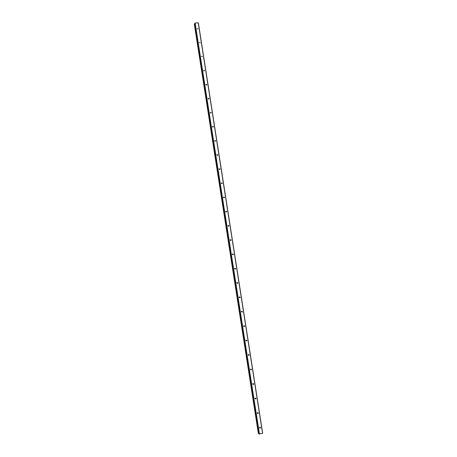 <?xml version="1.0" encoding="UTF-8"?>
<svg xmlns="http://www.w3.org/2000/svg" width="457" height="457" viewBox="0 0 457 457"><rect width="100%" height="100%" fill="white"/><g stroke="black" fill="none" stroke-linecap="round" stroke-linejoin="round"><path stroke-width="0.69" d="M259.565 427.803L259.907 427.164L260.587 427.552L260.244 428.198L259.565 427.803M257.28 413.214L257.582 412.591L258.302 412.968L257.999 413.591L257.28 413.214M255 398.641L255.263 398.047L256.023 398.407L255.754 399.007L255 398.641M252.721 384.103L252.955 383.532L253.749 383.874L253.509 384.446L252.721 384.103L253.018 383.492M250.447 369.587L250.653 369.039L251.476 369.365L251.264 369.913L250.447 369.587M250.482 369.622L250.75 368.976L250.459 369.633M248.18 355.095L248.357 354.575L249.202 354.883L249.025 355.403L248.18 355.095M248.465 354.495L248.294 355.135M245.912 340.631L246.072 340.134L246.94 340.425L246.78 340.922L245.912 340.631M246.192 340.042L245.957 340.779M243.65 326.189L243.787 325.715L244.678 325.99L244.541 326.464L243.65 326.189M243.912 325.613L243.724 326.389M241.393 311.777L241.513 311.326L242.421 311.583L242.301 312.034L241.393 311.777M241.633 311.217L241.496 312.017M239.142 297.387L239.245 296.959L240.171 297.204L240.062 297.633L239.142 297.387M239.359 296.85L239.274 297.673M236.892 283.026L236.983 282.62L237.92 282.849L237.829 283.254L236.892 283.026M237.086 282.506L237.057 283.34M234.647 268.687L234.727 268.299L235.675 268.516L235.595 268.905L234.647 268.687M234.812 268.196L234.852 269.036M232.407 254.372L232.476 254.006L233.436 254.212L233.361 254.583L232.407 254.372M232.539 253.915L232.647 254.749M230.168 240.085L230.231 239.736L231.196 239.931L231.133 240.285L230.168 240.085M230.277 239.662L230.448 240.485M227.934 225.821L227.986 225.49L228.963 225.672L228.911 226.009L227.934 225.821M228.014 225.438L228.249 226.244M225.707 211.585L225.752 211.265L226.735 211.442L226.689 211.768L225.707 211.585M225.758 211.248L226.055 212.019M223.479 197.373L223.519 197.064L224.507 197.235L224.467 197.544L223.479 197.373M223.513 197.081L223.856 197.818M221.257 183.183L222.285 183.057L222.251 183.354L221.257 183.183M221.274 182.943L221.662 183.64M219.04 169.021L220.068 168.901L219.04 169.021M219.046 168.827L219.463 169.484M216.824 154.883L217.858 154.769L216.824 154.883M216.824 154.74L217.269 155.351M214.619 140.773L215.647 140.665L214.619 140.773M214.607 140.682L215.07 141.242M212.408 126.68L213.442 126.583L212.408 126.68M212.408 126.646L212.871 127.155L212.414 126.646M210.209 112.616L211.237 112.525L210.209 112.616M210.643 113.085L210.214 112.662L210.666 113.09M208.009 98.575L209.038 98.489L208.009 98.575M208.026 98.655L208.466 99.055M205.816 84.562L206.844 84.482L205.816 84.562M205.85 84.694L206.256 85.036M203.622 70.572L204.656 70.498L203.622 70.572M203.691 70.761L204.045 71.041M201.434 56.605L202.468 56.537L201.434 56.605M199.252 42.661L200.275 42.804L199.252 42.661M197.076 28.745L198.098 28.888L197.076 28.745M208.049 98.712L208.403 99.038M214.693 140.705L215.064 141.156M216.978 154.797L217.258 155.18M257.48 412.66L257.291 412.979M255.246 398.058L254.989 398.527M253.001 383.497L252.715 384.08M246.243 340.231L246.106 340.659M259.062 433.956L262.684 433.305L198.361 22.907L195.122 22.999L194.802 23.358M194.876 23.907L194.316 24.164L258.365 433.464L258.982 433.504M248.494 354.598L248.202 355.198M255.292 398.03L254.989 398.578M257.565 412.602L257.274 413.088L257.999 413.591M259.833 427.198L259.565 427.609M198.235 22.85L262.581 433.385M194.928 23.073L259.268 434.15M195.122 22.999L259.479 434.15M194.362 24.084L258.422 433.51M194.436 24.044L258.513 433.516M194.482 24.038L258.559 433.51M194.556 24.01L258.639 433.516M194.568 23.992L258.656 433.522M194.653 23.964L258.748 433.522M194.791 23.313L259.068 433.996M206.832 84.705L206.604 84.991M209.02 98.723L208.763 99.02M211.22 112.765L210.923 113.073M213.419 126.835L213.082 127.143M215.624 140.927L215.241 141.242M217.829 155.043L217.401 155.357M220.04 169.187L219.554 169.496M222.251 183.354L221.714 183.651M224.467 197.544L223.873 197.824M226.689 211.768L226.061 212.002M228.911 226.009L228.277 226.198M231.133 240.285L230.494 240.416M233.361 254.583L232.71 254.663M235.595 268.905L234.938 268.933M237.829 283.254L237.16 283.231M240.062 297.633L239.388 297.558M242.301 312.034L241.616 311.908M244.541 326.464L243.844 326.287M246.78 340.922L246.077 340.694M249.025 355.403L248.311 355.123M251.264 369.913L250.545 369.576M253.509 384.446L252.778 384.057M255.754 399.007L255.017 398.567M260.244 428.198L259.559 427.701M194.316 24.164L258.359 433.459M194.791 23.336L259.056 433.979"/></g></svg>
